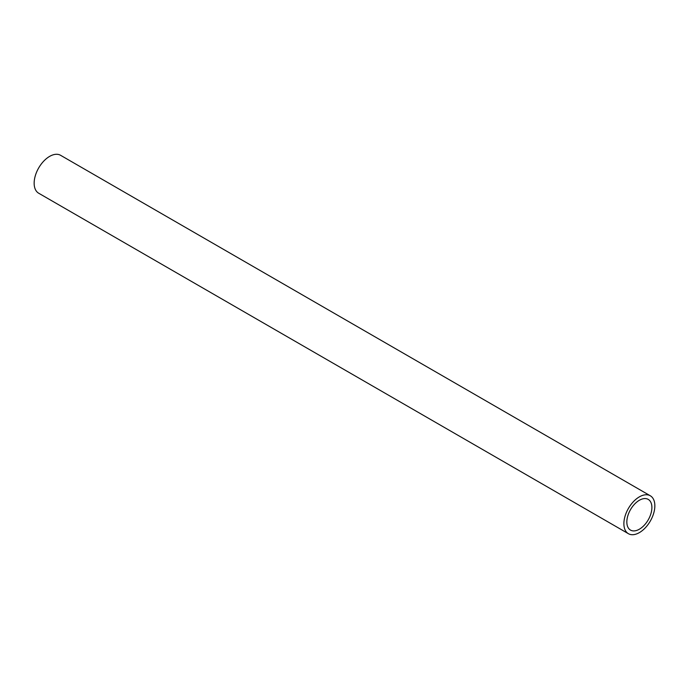 <?xml version="1.0" encoding="UTF-8"?>
<svg xmlns="http://www.w3.org/2000/svg" width="689" height="689" viewBox="0 0 689 689"><rect width="100%" height="100%" fill="white"/><g stroke="black" fill="none" stroke-linecap="round" stroke-linejoin="round"><path stroke-width="1.03" d="M639.366 529.212A17.725 10.232 120 0 0 650.941 513.589A17.725 10.232 120 0 0 648.228 499.396A17.725 10.232 120 0 0 639.366 500.266A17.725 10.232 120 0 0 627.791 515.889A17.725 10.232 120 0 0 630.504 530.091A17.725 10.232 120 0 0 639.366 529.212M639.366 496.864A21.893 12.643 120 0 0 625.061 516.156A21.893 12.643 120 0 0 628.42 533.699A21.893 12.643 120 0 0 639.366 532.614A21.893 12.643 120 0 0 653.672 513.322A21.893 12.643 120 0 0 650.313 495.779A21.893 12.643 120 0 0 639.366 496.864M650.313 495.779L60.58 155.301A21.893 12.643 120 0 0 49.634 156.386A21.893 12.643 120 0 0 35.328 175.678A21.893 12.643 120 0 0 38.687 193.221L628.42 533.699"/></g></svg>
